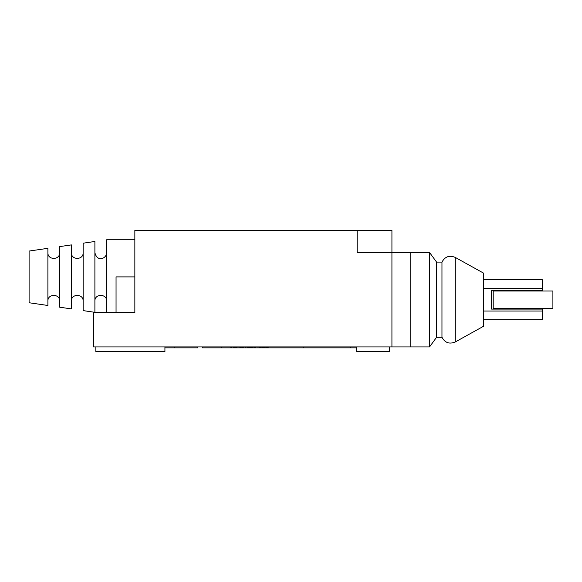 <?xml version="1.0" encoding="UTF-8"?>
<svg xmlns="http://www.w3.org/2000/svg" width="582" height="582" viewBox="0 0 582 582"><rect width="100%" height="100%" fill="white"/><g stroke="black" fill="none" stroke-linecap="round" stroke-linejoin="round"><path stroke-width="0.87" d="M391.926 346.93L391.926 230.37L134.849 230.37L134.849 312.621L93.491 312.621L93.491 346.93L429.531 346.93L429.531 252.464L436.58 262.096L441.964 262.096L441.964 337.291C444.99 342.813 449.42 344.377 455.24 341.983L455.24 257.404C449.42 255.011 444.99 256.575 441.964 262.096M231.432 346.93L231.432 347.869L202.521 347.869L202.521 346.93M243.494 346.93L243.494 347.869L231.432 347.869M255.833 346.93L255.833 347.869L243.494 347.869M268.164 346.93L268.164 347.869L255.833 347.869M221.56 346.93L221.56 347.869M230.879 346.93L230.879 347.869M233.622 346.93L233.622 347.869M233.899 346.93L233.899 347.869M234.444 346.93L234.444 347.869M235.266 346.93L235.266 347.869M236.641 346.93L236.641 347.869M238.009 346.93L238.009 347.869M239.107 346.93L239.107 347.869M240.475 346.93L240.475 347.869M241.85 346.93L241.85 347.869M242.672 346.93L242.672 347.869M242.941 346.93L242.941 347.869M245.684 346.93L245.684 347.869M247.059 346.93L247.059 347.869M247.605 346.93L247.605 347.869M248.427 346.93L248.427 347.869M249.525 346.93L249.525 347.869M250.347 346.93L250.347 347.869M251.169 346.93L251.169 347.869M251.991 346.93L251.991 347.869M252.814 346.93L252.814 347.869M253.912 346.93L253.912 347.869M254.734 346.93L254.734 347.869M255.28 346.93L255.28 347.869M258.022 346.93L258.022 347.869M259.39 346.93L259.39 347.869M259.943 346.93L259.943 347.869M260.765 346.93L260.765 347.869M261.864 346.93L261.864 347.869M262.686 346.93L262.686 347.869M263.508 346.93L263.508 347.869M264.33 346.93L264.33 347.869M265.152 346.93L265.152 347.869M266.25 346.93L266.25 347.869M267.073 346.93L267.073 347.869M267.618 346.93L267.618 347.869M95.841 346.93L95.841 351.63L164.924 351.63L164.924 346.93M356.679 346.93L356.679 351.63L389.576 351.63L389.576 346.93M410.732 346.93L410.732 252.464L357.152 252.464L357.152 230.37M441.964 337.291L436.58 337.291L436.58 262.096M455.24 257.404L483.577 273.14L483.577 326.247L455.24 341.983M483.577 319.671L542.322 319.671L542.322 311.028L483.577 311.028M483.577 279.724L542.322 279.724L542.322 288.366L483.577 288.366M542.322 311.028L542.322 309.093L491.564 309.093L491.564 290.294L542.322 290.294L542.322 288.366M116.051 312.621L116.051 276.901L134.849 276.901M106.644 312.621L106.644 239.769L134.849 239.769M106.644 301.105C107.008 293.524 94.531 293.524 94.895 301.105M94.895 312.323L94.895 241.479L83.146 243.189L83.146 310.613L94.895 312.323M71.397 308.904L71.397 244.898L59.648 246.608L59.648 307.194L71.397 308.904M47.899 305.485L47.899 248.318L29.1 251.053L29.1 302.749L47.899 305.485M83.146 301.105C83.51 293.524 71.033 293.524 71.397 301.105M59.648 301.105C60.011 293.524 47.535 293.524 47.899 301.105M303.571 346.93L303.571 347.869L268.164 347.869M350.568 346.93L350.568 347.869L303.571 347.869M356.679 347.869L350.568 347.869M197.822 346.93L197.822 347.869L164.924 347.869M523.058 308.387L552.9 308.387L552.9 291L493.209 291L493.209 308.387L523.058 308.387M410.732 252.464L429.531 252.464M436.58 337.291L429.531 346.93M106.644 252.697C106.957 257.884 97.558 263.144 94.895 252.697M83.146 252.697C83.51 260.27 71.033 260.278 71.397 252.697M59.648 252.697C60.011 260.27 47.535 260.278 47.899 252.697M174.324 346.93L174.324 347.869"/></g></svg>
